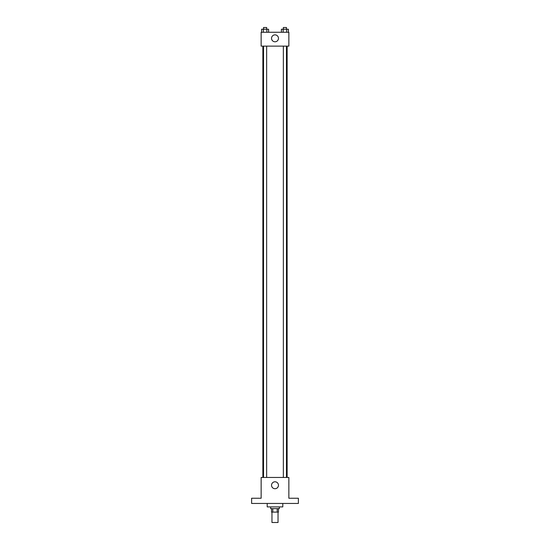 <?xml version="1.0" encoding="UTF-8"?>
<svg xmlns="http://www.w3.org/2000/svg" width="550" height="550" viewBox="0 0 550 550"><rect width="100%" height="100%" fill="white"/><g stroke="black" fill="none" stroke-linecap="round" stroke-linejoin="round"><path stroke-width="0.82" d="M271.968 512.105L271.968 522.5L278.032 522.5L278.032 512.105M277.221 508.64L277.221 512.105L271.535 512.105L271.535 508.64M277.221 512.105L278.465 512.105L278.465 508.64M279.331 506.908L279.331 508.64L270.669 508.64L270.669 506.908M272.779 508.64L272.779 512.105M267.204 503.442L267.204 506.908L282.796 506.908L282.796 503.442M298.389 503.442L251.611 503.442L251.611 498.245L261.14 498.245L261.14 477.462L288.86 477.462L288.86 498.245L298.389 498.245L298.389 503.442M278.465 485.258A3.465 3.465 0 0 1 273.268 488.256A3.465 3.465 0 0 1 273.268 482.254A3.465 3.465 0 0 1 278.465 485.258M287.127 46.124L287.127 477.462M283.346 477.462L283.346 46.124M266.654 46.124L266.654 477.462M288.86 46.124L261.14 46.124L261.14 32.264L288.86 32.264L288.86 46.124M278.465 38.328A3.465 3.465 0 0 1 273.268 41.326A3.465 3.465 0 0 1 273.268 35.324A3.465 3.465 0 0 1 278.465 38.328M288.406 32.264L288.406 29.233L281.407 29.233L281.407 32.264M286.66 29.233L286.66 32.264M283.161 29.233L283.161 32.264M283.346 29.233L283.346 27.5L286.468 27.5L286.468 29.233M268.593 32.264L268.593 29.233L261.594 29.233L261.594 32.264M266.839 29.233L266.839 32.264M263.34 29.233L263.34 32.264M263.532 29.233L263.532 27.5L266.654 27.5L266.654 29.233M262.873 46.124L262.873 477.462M286.468 477.462L286.468 46.124M263.532 46.124L263.532 477.462"/></g></svg>
